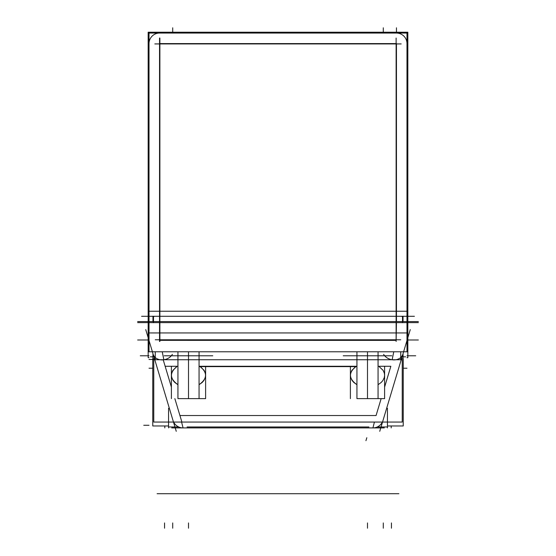 <?xml version="1.0" encoding="UTF-8"?>
<svg xmlns="http://www.w3.org/2000/svg" width="556" height="556" viewBox="0 0 556 556"><rect width="100%" height="100%" fill="white"/><g stroke="black" fill="none" stroke-linecap="round" stroke-linejoin="round"><path stroke-width="0.83" d="M372.93 427.911L374.417 422.06M181.583 422.06L183.07 427.911M356.938 384.696L353.845 382.493L352.115 380.512L350.711 377.58L350.391 375.272L350.669 373.097L351.913 370.331L356.201 366.272C348.327 372.569 348.57 378.712 356.938 384.696C348.57 378.712 348.327 372.569 356.201 366.272L199.799 366.272L356.201 366.272C348.327 372.569 348.57 378.712 356.938 384.696M378.059 384.696L381.152 382.493L382.882 380.512L384.286 377.58L384.606 375.272L384.328 373.097L383.084 370.331L378.789 366.272L390.854 366.272L384.606 387.08L390.854 366.272L378.789 366.272M177.941 384.696L174.848 382.493L173.118 380.512L171.714 377.58L171.394 375.272L171.672 373.097L172.916 370.331L177.211 366.272C169.33 372.569 169.573 378.712 177.941 384.696C169.573 378.712 169.33 372.569 177.211 366.272L165.146 366.272L171.394 387.08L163.221 359.836L171.394 387.08L165.146 366.272L177.211 366.272C169.33 372.569 169.573 378.712 177.941 384.696M199.062 384.696L202.155 382.493L203.885 380.512L205.289 377.58L205.609 375.272L205.331 373.097L204.087 370.331L199.799 366.272C207.673 372.569 207.43 378.712 199.062 384.696C207.43 378.712 207.673 372.569 199.799 366.272C207.673 372.569 207.43 378.712 199.062 384.696M392.147 359.739L393.773 351.774M162.241 351.774L163.846 359.739M152.393 351.774L153.671 356.028L152.393 351.774M402.329 356.028L403.607 351.774L402.329 356.028M406.985 355.784L415.728 355.784M411.871 339.994L407.833 339.994L411.871 339.994M405.63 356.841L402.085 356.841M153.915 356.841L150.37 356.841M148.167 339.994L137.638 339.994L148.167 339.994M148.431 355.784L149.015 355.784L148.431 355.784M403.232 368.218L406.985 368.218L403.232 368.218M403.058 358.773L403.058 353.602M384.307 427.911L171.693 427.911M168.551 408.264L168.551 427.911L168.551 426.966L178.719 426.966M187.073 426.966L368.927 426.966M377.281 426.966L387.449 426.966L387.449 427.911L387.449 408.264M402.231 359.739L153.769 359.739L153.769 422.06L402.231 422.06L402.231 359.739M199.062 366.612L356.938 366.612M155.249 359.739L155.249 351.774M155.249 339.785L400.751 339.785M400.751 359.739L400.751 351.774M407.833 351.774L407.833 311.242L148.167 311.242L148.167 351.774L407.833 351.774L407.833 357.689L406.985 357.689M137.638 322.619L418.362 322.619M159.878 322.251L159.878 341.474M153.136 354.235A10.529 8.5 -16.7 0 0 161.914 359.899A10.529 8.5 -16.7 0 0 172.374 354.367M183.341 427.905A10.529 10.529 0 0 1 173.639 422.06M154.499 358.773L152.768 358.773L152.768 425.972L168.551 425.972M176.252 431.303L145.748 329.618M152.942 358.773L152.942 353.602M152.768 368.218L149.015 368.218L152.768 368.218M149.015 311.242L149.015 351.892M140.272 355.784L149.015 355.784M152.942 355.784L153.595 355.784M149.015 357.689L148.167 357.689L148.167 351.774M406.985 311.242L406.985 351.892M418.362 339.994L407.833 339.994L418.362 339.994M402.405 355.784L403.058 355.784M410.252 329.618L379.748 431.303M401.502 358.773L403.232 358.773L403.232 425.972L387.449 425.972M382.361 422.06A10.529 10.529 0 0 1 372.659 427.905M402.864 354.235A10.529 8.5 -163.3 0 1 394.086 359.899A10.529 8.5 -163.3 0 1 383.626 354.367M396.122 341.46L396.122 322.251M141.585 316.301L414.415 316.301M140.272 321.563L415.728 321.563M418.362 321.563L137.638 321.563M406.985 32.213L406.985 332.947M406.978 43.924A10.529 10.529 0 0 0 396.122 33.068M148.167 33.061L407.833 33.061M149.022 43.924A10.529 10.529 0 0 1 159.878 33.068M154.811 43.924L401.189 43.924M396.122 327.123L396.122 38.037M148.167 332.947L407.833 332.947L407.833 32.213L148.167 32.213L148.167 332.947M159.878 38.037L159.878 327.123M149.015 32.213L149.015 332.947M403.037 316.197L403.037 321.667M152.963 321.667L152.963 316.197M402.509 316.566L402.509 322.737M402.53 316.691L401.432 316.294M153.491 316.566L153.491 322.737M154.568 316.294L153.47 316.691M356.938 351.774L356.938 398.631L384.606 398.631L378.059 398.631L378.059 351.774M396.08 339.994L338.917 339.994M356.938 398.631L378.059 398.631M343.219 355.784L391.772 355.784M177.941 351.774L177.941 398.631L205.609 398.631L199.062 398.631L199.062 351.774M217.083 339.994L159.919 339.994M177.941 398.631L199.062 398.631M164.228 355.784L212.781 355.784M381.145 398.631L376.071 415.534L179.929 415.534L174.855 398.631L181.861 421.962L174.855 398.631L179.929 415.534L376.071 415.534L381.145 398.631L376.071 415.534L179.929 415.534L174.855 398.631M396.129 340.376L159.933 340.348L159.544 322.619L159.933 340.348L396.129 340.376L396.456 322.619L396.129 340.376M159.544 321.563L159.544 43.59L159.544 321.563L159.544 43.59L396.456 43.59L396.456 321.563M383.292 522.939L383.292 528.2L383.292 522.939M172.707 522.939L172.707 528.2L172.707 522.939M391.188 427.911L391.188 425.972L391.188 427.911M149.015 425.277L143.754 425.277M398.902 493.714L157.098 493.714L398.902 493.714M149.015 359.468L154.283 359.468L149.015 359.468M159.544 322.251L159.544 341.474L159.544 322.251M164.812 427.911L164.812 425.972L164.812 427.911M164.548 522.939L164.548 528.2L164.548 522.939M391.452 522.939L391.452 528.2L391.452 522.939M365.938 440.693L366.828 437.718M383.292 32.213L383.292 27.8L383.292 32.213M172.707 32.213L172.707 27.8L172.707 32.213M396.456 32.213L396.456 27.8M159.544 38.037L159.544 327.123L159.544 38.037M367.495 351.774L367.495 398.631L367.495 351.774M367.495 522.939L367.495 528.2L367.495 522.939M188.505 351.774L188.505 398.631L188.505 351.774M188.505 522.939L188.505 528.2L188.505 522.939M159.544 43.59L396.456 43.59L159.544 43.59M384.606 387.08L390.854 366.272M165.146 366.272L171.394 387.08M402.871 354.221L403.607 351.774L402.871 354.221M384.606 366.612L384.606 398.631M350.391 366.612L350.391 398.631M205.609 366.612L205.609 398.631M171.394 366.612L171.394 398.631"/></g></svg>
